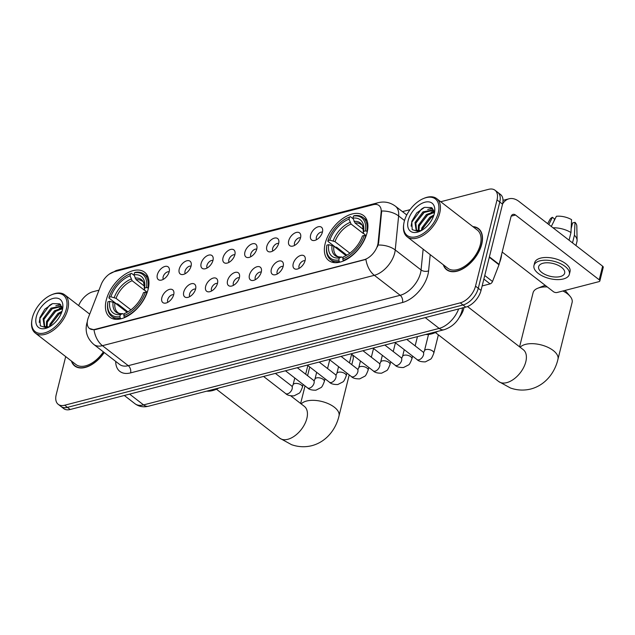 <?xml version="1.0" encoding="UTF-8"?>
<svg xmlns="http://www.w3.org/2000/svg" width="635" height="635" viewBox="0 0 635 635"><rect width="100%" height="100%" fill="white"/><g stroke="black" fill="none" stroke-linecap="round" stroke-linejoin="round"><path stroke-width="0.95" d="M148.138 289.274A28.424 16.589 -52.3 0 0 144.582 272.217A28.424 16.589 -52.3 0 0 123.214 275.582A28.424 16.589 -52.3 0 0 106.243 300.117A28.424 16.589 -52.3 0 0 109.791 317.175A28.424 16.589 -52.3 0 0 131.167 313.809A28.424 16.589 -52.3 0 0 148.138 289.274M367.086 232.608A28.424 16.589 -52.3 0 0 363.53 215.551A28.424 16.589 -52.3 0 0 342.162 218.916A28.424 16.589 -52.3 0 0 325.191 243.451A28.424 16.589 -52.3 0 0 328.74 260.509A28.424 16.589 -52.3 0 0 350.115 257.151A28.424 16.589 -52.3 0 0 367.086 232.608M310.594 235.125A8.049 4.691 127.7 0 1 316.762 227.338A8.049 4.691 127.7 0 1 322.564 229.092A8.049 4.691 127.7 0 1 322.445 232.061A8.049 4.691 127.7 0 1 313.674 240.57A8.049 4.691 127.7 0 1 310.594 235.125M322.421 232.172A4.826 2.818 -52.3 0 0 316.405 237.18A4.826 2.818 -52.3 0 0 316.627 239.657M288.695 240.792A8.049 4.691 127.7 0 1 294.87 233.005A8.049 4.691 127.7 0 1 300.665 234.759A8.049 4.691 127.7 0 1 300.553 237.728A8.049 4.691 127.7 0 1 291.783 246.237A8.049 4.691 127.7 0 1 288.695 240.792M300.522 237.839A4.826 2.818 -52.3 0 0 294.513 242.848A4.826 2.818 -52.3 0 0 294.735 245.324M266.803 246.459A8.049 4.691 127.7 0 1 272.971 238.673A8.049 4.691 127.7 0 1 278.773 240.427A8.049 4.691 127.7 0 1 278.662 243.388A8.049 4.691 127.7 0 1 269.891 251.904A8.049 4.691 127.7 0 1 266.803 246.459M278.63 243.507A4.826 2.818 -52.3 0 0 272.621 248.515A4.826 2.818 -52.3 0 0 272.836 250.992M244.904 252.127A8.049 4.691 127.7 0 1 251.079 244.34A8.049 4.691 127.7 0 1 256.881 246.086A8.049 4.691 127.7 0 1 256.762 249.055A8.049 4.691 127.7 0 1 247.991 257.572A8.049 4.691 127.7 0 1 244.904 252.127M256.731 249.174A4.826 2.818 -52.3 0 0 250.722 254.175A4.826 2.818 -52.3 0 0 250.944 256.659M223.012 257.794A8.049 4.691 127.7 0 1 229.179 250.007A8.049 4.691 127.7 0 1 234.982 251.754A8.049 4.691 127.7 0 1 234.871 254.722A8.049 4.691 127.7 0 1 226.1 263.239A8.049 4.691 127.7 0 1 223.012 257.794M234.839 254.841A4.826 2.818 -52.3 0 0 228.83 259.842A4.826 2.818 -52.3 0 0 229.044 262.326M201.12 263.462A8.049 4.691 127.7 0 1 207.288 255.675A8.049 4.691 127.7 0 1 213.09 257.421A8.049 4.691 127.7 0 1 212.971 260.39A8.049 4.691 127.7 0 1 204.2 268.907A8.049 4.691 127.7 0 1 201.12 263.462M212.947 260.509A4.826 2.818 -52.3 0 0 206.931 265.509A4.826 2.818 -52.3 0 0 207.153 267.986M179.221 269.129A8.049 4.691 127.7 0 1 185.396 261.342A8.049 4.691 127.7 0 1 191.191 263.088A8.049 4.691 127.7 0 1 191.079 266.057A8.049 4.691 127.7 0 1 182.309 274.574A8.049 4.691 127.7 0 1 179.221 269.129M191.048 266.176A4.826 2.818 -52.3 0 0 185.039 271.177A4.826 2.818 -52.3 0 0 185.261 273.653M157.329 274.788A8.049 4.691 127.7 0 1 163.497 267.01A8.049 4.691 127.7 0 1 169.299 268.756A8.049 4.691 127.7 0 1 169.188 271.724A8.049 4.691 127.7 0 1 160.417 280.233A8.049 4.691 127.7 0 1 157.329 274.788M169.156 271.836A4.826 2.818 -52.3 0 0 163.147 276.844A4.826 2.818 -52.3 0 0 163.362 279.321M293.211 263.747A8.049 4.691 127.7 0 1 299.387 255.961A8.049 4.691 127.7 0 1 305.189 257.715A8.049 4.691 127.7 0 1 305.07 260.683A8.049 4.691 127.7 0 1 296.299 269.192A8.049 4.691 127.7 0 1 293.211 263.747M305.038 260.794A4.826 2.818 -52.3 0 0 299.029 265.803A4.826 2.818 -52.3 0 0 299.252 268.28M271.32 269.415A8.049 4.691 127.7 0 1 277.487 261.628A8.049 4.691 127.7 0 1 283.289 263.382A8.049 4.691 127.7 0 1 283.178 266.343A8.049 4.691 127.7 0 1 274.407 274.86A8.049 4.691 127.7 0 1 271.32 269.415M283.147 266.462A4.826 2.818 -52.3 0 0 277.138 271.462A4.826 2.818 -52.3 0 0 277.352 273.947M249.428 275.082A8.049 4.691 127.7 0 1 255.595 267.295A8.049 4.691 127.7 0 1 261.398 269.042A8.049 4.691 127.7 0 1 261.279 272.01A8.049 4.691 127.7 0 1 252.508 280.527A8.049 4.691 127.7 0 1 249.428 275.082M261.255 272.129A4.826 2.818 -52.3 0 0 255.238 277.13A4.826 2.818 -52.3 0 0 255.46 279.614M227.528 280.749A8.049 4.691 127.7 0 1 233.704 272.963A8.049 4.691 127.7 0 1 239.498 274.709A8.049 4.691 127.7 0 1 239.387 277.678A8.049 4.691 127.7 0 1 230.616 286.195A8.049 4.691 127.7 0 1 227.528 280.749M239.355 277.797A4.826 2.818 -52.3 0 0 233.347 282.797A4.826 2.818 -52.3 0 0 233.569 285.282M205.637 286.417A8.049 4.691 127.7 0 1 211.804 278.63A8.049 4.691 127.7 0 1 217.607 280.376A8.049 4.691 127.7 0 1 217.495 283.345A8.049 4.691 127.7 0 1 208.724 291.862A8.049 4.691 127.7 0 1 205.637 286.417M217.464 283.464A4.826 2.818 -52.3 0 0 211.455 288.465A4.826 2.818 -52.3 0 0 211.669 290.941M183.737 292.076A8.049 4.691 127.7 0 1 189.913 284.297A8.049 4.691 127.7 0 1 195.715 286.044A8.049 4.691 127.7 0 1 195.596 289.012A8.049 4.691 127.7 0 1 186.825 297.521A8.049 4.691 127.7 0 1 183.737 292.076M195.564 289.131A4.826 2.818 -52.3 0 0 189.555 294.132A4.826 2.818 -52.3 0 0 189.778 296.608M161.846 297.744A8.049 4.691 127.7 0 1 168.013 289.957A8.049 4.691 127.7 0 1 173.815 291.711A8.049 4.691 127.7 0 1 173.704 294.68A8.049 4.691 127.7 0 1 164.933 303.189A8.049 4.691 127.7 0 1 161.846 297.744M173.672 294.791A4.826 2.818 -52.3 0 0 167.664 299.799A4.826 2.818 -52.3 0 0 167.878 302.276M464.002 307.57A16.089 9.39 127.7 0 1 463.796 308.515A16.089 9.39 127.7 0 1 459.335 317.373M378.111 242.633A14.478 8.453 127.7 0 1 377.746 244.721A14.478 8.453 127.7 0 1 364.014 259.739L95.274 329.287A14.478 8.453 127.7 0 1 89.464 328.485A14.478 8.453 127.7 0 1 88.352 317.619L101.155 284.575A14.478 8.453 127.7 0 1 114.189 271.732L373.174 204.7A14.478 8.453 127.7 0 1 378.984 205.51A14.478 8.453 127.7 0 1 381.159 212.114L378.111 242.633L378.611 243.014L377.452 246.777M443.317 264.787A26.011 15.177 -52.3 0 0 446.643 269.732A26.011 15.177 -52.3 0 0 466.201 266.652A26.011 15.177 -52.3 0 0 481.735 244.205A26.011 15.177 -52.3 0 0 478.48 228.592A26.011 15.177 -52.3 0 0 472.861 226.608M479.758 229.791A26.011 15.177 -52.3 0 0 479.354 229.608M374.856 204.414A18.772 12.176 75.5 0 1 378.135 202.7C384.35 201.176 390.112 202.335 395.399 206.177A21.455 12.517 127.7 0 1 398.629 215.963L395.232 249.968A21.455 12.517 127.7 0 1 394.684 253.055A21.455 12.517 127.7 0 1 374.348 275.312A18.772 12.176 -104.5 0 1 365.911 259.405L95.607 329.549L94.004 329.779L89.495 328.509M378.158 245.015L378.15 245.039A18.772 11.152 -174.3 0 1 395.232 249.968L421.068 269.962L423.14 249.174M495.022 190.238L500.531 194.5A16.089 9.39 -52.3 0 1 502.539 204.16L481.036 290.425A16.089 9.39 -52.3 0 1 465.78 307.11L70.175 409.496A16.089 9.39 -52.3 0 1 63.722 408.599L60.968 406.464A16.089 9.39 -52.3 0 0 67.421 407.36L463.026 304.975A16.089 9.39 -52.3 0 0 478.282 288.29L499.785 202.025A16.089 9.39 -52.3 0 0 497.776 192.373A16.089 9.39 -52.3 0 1 499.785 202.025L478.282 288.29A16.089 9.39 -52.3 0 1 463.026 304.975L67.421 407.36A16.089 9.39 -52.3 0 1 60.968 406.464L58.214 404.336A16.089 9.39 -52.3 0 0 64.667 405.225L460.272 302.847A16.089 9.39 -52.3 0 0 475.52 286.155L497.03 199.898A16.089 9.39 -52.3 0 0 495.022 190.238A16.089 9.39 -52.3 0 0 488.569 189.341L440.706 201.732M404.519 220.52L398.629 215.963A18.772 11.152 -174.3 0 0 381.667 211.003L378.611 243.014M71.422 361.029A26.011 15.177 -52.3 0 0 74.747 365.982A26.011 15.177 -52.3 0 0 104.243 352.536M65.699 356.6L56.205 394.676A16.089 9.39 -52.3 0 0 58.214 404.336M410.035 209.669L402.447 211.63M98.989 290.163L92.964 291.727A16.089 9.39 -52.3 0 0 78.645 305.586M482.156 285.94L490.093 283.885L483.862 279.067M502.579 204.002A21.455 13.914 -104.5 0 1 509.024 198.795A21.455 13.914 -104.5 0 1 518.922 201.406L602.623 266.184A2.683 1.31 14 0 1 603.25 267.343L599.853 280.964A2.683 1.31 -166 0 0 599.226 279.805L515.533 215.027A5.366 3.477 75.5 0 0 513.056 214.376A5.366 3.477 75.5 0 0 510.953 216.9L499.118 264.374A2.683 1.564 127.7 0 1 498.991 264.779L492.506 281.503A2.683 1.564 127.7 0 1 490.093 283.885M502.19 252.047L553.387 291.663A2.683 1.31 -166 0 0 557.086 292.489L598.972 281.646A2.683 1.31 -166 0 0 599.853 280.964M560.268 276.566A13.406 6.556 -166 0 0 564.666 273.153A13.406 6.556 -166 0 0 557.792 265.128A13.406 6.556 -166 0 0 543.044 263.239A13.406 6.556 -166 0 0 538.647 266.66A13.406 6.556 -166 0 0 545.513 274.677A13.406 6.556 -166 0 0 560.268 276.566M575.969 245.554L576.977 241.498A17.701 8.652 -166 0 0 577.104 240.363L576.826 226.076A13.946 6.818 -166 0 0 575.008 222.321L572.572 222.948L571.151 228.656M569.349 274.32L570.024 271.589A18.232 8.914 -166 0 0 560.681 260.691A18.232 8.914 -166 0 0 540.623 258.12A18.232 8.914 -166 0 0 534.638 262.771L533.964 265.493A18.232 8.914 -166 0 0 543.306 276.4A18.232 8.914 -166 0 0 563.364 278.971A18.232 8.914 -166 0 0 569.349 274.32A18.232 8.914 -166 0 0 560.006 263.414A18.232 8.914 -166 0 0 539.94 260.842A18.232 8.914 -166 0 0 533.964 265.493M551.307 226.473L556.387 216.281A13.946 6.818 -166 0 1 571.563 219.654L570.976 232.545L569.063 240.213M570.976 232.545A17.701 8.652 -166 0 0 553.037 227.806M554.045 220.972L554.553 218.948L552.434 217.305L548.823 224.544M552.434 217.305A13.946 6.818 -166 0 0 549.997 219.385L547.64 223.631M577.104 240.363A17.701 8.652 -166 0 0 574.421 235.212L575.008 222.321M572.508 242.872L574.421 235.212M404.241 221.575A23.058 13.454 -52.3 0 0 403.765 223.941A23.058 13.454 -52.3 0 0 417.417 236.387A23.058 13.454 -52.3 0 0 438.229 212.781A23.058 13.454 -52.3 0 0 423.402 198.572A23.058 13.454 -52.3 0 0 404.241 221.575M403.765 223.941L403.646 224.79A24.138 14.081 -52.3 0 0 407.146 236.791A24.138 14.081 -52.3 0 0 425.299 233.942A24.138 14.081 -52.3 0 0 439.706 213.106A24.138 14.081 -52.3 0 0 436.689 198.62A24.138 14.081 -52.3 0 0 424.188 198.239L423.402 198.572M407.146 236.791L447.794 268.248A24.138 14.081 -52.3 0 0 465.939 265.39A24.138 14.081 -52.3 0 0 480.346 244.562A24.138 14.081 -52.3 0 0 477.337 230.076L436.689 198.62M443.659 265.049A25.741 15.026 -52.3 0 0 446.81 269.518A25.741 15.026 -52.3 0 0 466.169 266.478A25.741 15.026 -52.3 0 0 481.536 244.253A25.741 15.026 -52.3 0 0 478.322 228.806A25.741 15.026 -52.3 0 0 473.202 226.878M499.507 262.803A26.813 15.645 -52.3 0 0 500.928 258.445A26.813 15.645 -52.3 0 0 501.634 254.27M428.157 224.996L429.72 223.068M421.338 230.592L421.87 227.878L429.839 217.21L433.919 215.051M422.378 229.981L422.735 228.544L430.697 217.876L433.514 216.233M418.267 231.029L418.425 225.211L426.395 214.543L434.149 211.78M418.933 231.061L419.291 225.877L427.252 215.209L434.245 212.455M421.203 230.664A13.406 7.826 -52.3 0 1 421.172 230.672L416.147 230.195L414.988 222.544L422.95 211.884L433.522 209.828M416.6 230.497L415.846 223.21L423.815 212.55L433.681 210.177M434.276 213.797A17.701 10.327 -52.3 0 0 434.65 211.892A17.701 10.327 -52.3 0 0 424.117 202.446A17.701 10.327 -52.3 0 0 408.186 220.551A17.701 10.327 -52.3 0 0 419.481 231.489A17.701 10.327 -52.3 0 0 434.276 213.797M434.3 213.701L431.554 207.589L424.537 207.359L416.75 212.9L411.782 221.353L412.202 229.616L418.663 231.632M411.131 226.163L411.766 222.266L421.338 209.193L423.664 207.708M415.965 222.829L424.426 212.13M429.927 209.121L432.625 208.494M419.41 225.488L427.871 214.789M433.372 211.788L434.102 211.558M422.854 228.155L431.316 217.456M427.744 209.502L432.292 208.153M431.189 212.161L434.007 211.137M547.275 286.933A20.114 9.827 -166 0 0 539.679 287.615A20.114 9.827 -166 0 0 537.758 288.242L542.846 286.195A14.748 7.207 14 0 1 544.251 285.742A14.748 7.207 14 0 1 545.409 285.496M537.758 288.242A20.114 9.827 -166 0 0 533.075 292.743L519.589 346.837M346.869 255.175L336.645 247.261L335.256 247.047L327.89 241.34L327.993 240.601A25.527 14.899 -52.3 0 1 348.536 217.44A25.527 14.899 -52.3 0 1 349.52 217.051L348.996 219.154A23.058 13.454 -52.3 0 0 329.819 240.133L334.994 241.665L349.861 253.174M363.474 233.64L351.091 224.052L348.996 219.154M365.411 230.918L366.895 231.251A26.599 15.526 -52.3 0 0 363.109 217.527A26.599 15.526 -52.3 0 0 354.386 215.646L353.473 216.027A25.527 14.899 -52.3 0 1 365.411 230.918L363.577 231.394A23.058 13.454 -52.3 0 0 363.601 231.267A23.058 13.454 -52.3 0 0 352.949 218.13L355.044 223.028L363.442 229.529M366.109 235.823L363.339 233.069L363.577 231.394M425.68 334.486A29.496 17.216 -52.3 0 0 437.888 331.327M326.684 246.372A26.599 15.526 -52.3 0 0 330.541 259.604A26.599 15.526 -52.3 0 0 339.265 261.485L338.804 260.033A25.527 14.899 -52.3 0 1 326.803 245.523L326.684 246.372M340.074 262.112L339.265 261.485M349.52 217.051L350.433 216.67A26.599 15.526 -52.3 0 0 349.329 217.106L348.536 217.44M350.433 216.67L353.155 218.773M366.895 231.251L367.324 231.577M346.051 255.635L333.859 246.205L328.692 244.673L326.858 245.142A25.527 14.899 -52.3 0 0 326.803 245.523M328.692 244.673A23.058 13.454 -52.3 0 0 339.328 257.937L338.804 260.033M329.819 240.133L327.993 240.601M352.949 218.13L353.473 216.027M339.328 257.937L341.717 256.984C339.161 257.08 337.51 256.707 336.772 255.881A19.844 11.581 -52.3 0 1 333.859 246.205M332.057 245.412A20.63 12.041 -52.3 0 0 341.408 257.072L343.106 257.588M355.044 223.028A19.844 11.581 -52.3 0 1 361.061 224.488C362.402 224.195 363.164 227.052 363.339 233.077L363.339 233.069A20.63 12.041 -52.3 0 0 353.989 221.417M366.046 236.006L364.276 235.458A25.527 14.899 -52.3 0 1 342.757 259.009L343.217 260.461A26.599 15.526 -52.3 0 0 365.76 235.791M343.217 260.461L343.718 260.85M342.757 259.009L343.281 256.913A23.058 13.454 -52.3 0 0 343.964 256.635A23.058 13.454 -52.3 0 0 362.45 235.934L364.276 235.458M344.503 256.397L343.281 256.913M520.144 347.266A20.114 9.827 14 0 1 525.526 344.368A20.114 9.827 14 0 1 547.656 347.202A20.114 9.827 14 0 1 557.959 359.227L572.111 302.474A20.114 9.827 -166 0 0 570.087 296.299A20.114 9.827 -166 0 0 562.912 290.981M564.864 290.473A14.748 7.207 14 0 1 566.555 292.108L570.087 296.299M127.929 311.841L117.697 303.919L116.308 303.713L108.942 298.005L109.045 297.267A25.527 14.899 -52.3 0 1 129.588 274.106A25.527 14.899 -52.3 0 1 130.572 273.717L130.048 275.82A23.058 13.454 -52.3 0 0 110.879 296.791L116.046 298.331L130.913 309.832M144.526 290.298L132.143 280.718L130.048 275.82M146.463 287.584L147.947 287.909A26.599 15.526 -52.3 0 0 144.161 274.193A26.599 15.526 -52.3 0 0 135.438 272.312L134.525 272.693A25.527 14.899 -52.3 0 1 146.463 287.584L144.629 288.06A23.058 13.454 -52.3 0 0 144.653 287.933A23.058 13.454 -52.3 0 0 134.001 274.796L136.096 279.694L144.494 286.195M147.161 292.481L144.391 289.735L144.629 288.06M206.732 391.144A29.496 17.216 -52.3 0 0 218.94 387.985M107.736 303.03A26.599 15.526 -52.3 0 0 111.593 316.27A26.599 15.526 -52.3 0 0 120.317 318.143L119.856 316.698A25.527 14.899 -52.3 0 1 107.855 302.189L107.736 303.03M121.126 318.778L120.317 318.143M130.572 273.717L131.485 273.336A26.599 15.526 -52.3 0 0 130.381 273.772L129.588 274.106M131.485 273.336L134.207 275.439M147.947 287.909L148.376 288.242M127.103 312.301L114.911 302.871L109.744 301.331L107.918 301.808A25.527 14.899 -52.3 0 0 107.855 302.189M109.744 301.331A23.058 13.454 -52.3 0 0 120.38 314.595L119.856 316.698M110.879 296.791L109.045 297.267M134.001 274.796L134.525 272.693M120.38 314.595L122.769 313.65C120.213 313.746 118.562 313.373 117.824 312.539A19.844 11.581 -52.3 0 1 114.911 302.871M113.109 302.077A20.63 12.041 -52.3 0 0 122.46 313.73L124.158 314.254M136.096 279.694A19.844 11.581 -52.3 0 1 142.113 281.154C143.454 280.86 144.216 283.718 144.391 289.743L144.391 289.735A20.63 12.041 -52.3 0 0 135.041 278.082M147.098 292.671L145.328 292.124A25.527 14.899 -52.3 0 1 123.809 315.674L124.269 317.119A26.599 15.526 -52.3 0 0 146.812 292.449M124.269 317.119L124.777 317.516M123.809 315.674L124.333 313.571A23.058 13.454 -52.3 0 0 125.024 313.301A23.058 13.454 -52.3 0 0 143.502 292.6L145.328 292.124M125.555 313.063L124.333 313.571M351.782 364.68L353.163 359.14A20.114 9.827 -166 0 0 352.385 354.743M32.345 317.817A23.058 13.454 -52.3 0 0 31.877 320.183A23.058 13.454 -52.3 0 0 45.529 332.637A23.058 13.454 -52.3 0 0 66.334 309.023A23.058 13.454 -52.3 0 0 51.506 294.823A23.058 13.454 -52.3 0 0 32.345 317.817M31.877 320.183L31.75 321.032A24.138 14.081 -52.3 0 0 35.258 333.042A24.138 14.081 -52.3 0 0 53.404 330.184A24.138 14.081 -52.3 0 0 67.81 309.348A24.138 14.081 -52.3 0 0 64.794 294.87A24.138 14.081 -52.3 0 0 52.292 294.489L51.506 294.823M35.258 333.042L75.898 364.498A24.138 14.081 -52.3 0 0 103.378 351.861M71.763 361.299A25.741 15.026 -52.3 0 0 74.914 365.768A25.741 15.026 -52.3 0 0 104.124 352.441M56.269 321.239L57.825 319.318M49.451 326.834L49.982 324.12L57.944 313.46L62.024 311.301M50.483 326.223L50.84 324.787L58.809 314.127L61.619 312.476M46.371 327.271L46.538 321.453L54.499 310.793L62.254 308.023M47.038 327.311L47.395 322.12L55.364 311.46L62.349 308.697M49.276 326.914A13.406 7.826 -52.3 0 0 49.308 326.906L44.252 326.438L43.093 318.794L51.054 308.126L61.627 306.078M44.712 326.747L43.95 319.461L51.919 308.793L61.785 306.427M62.381 310.047A17.701 10.327 -52.3 0 0 62.754 308.134A17.701 10.327 -52.3 0 0 52.221 298.688A17.701 10.327 -52.3 0 0 36.298 316.794A17.701 10.327 -52.3 0 0 47.585 327.731A17.701 10.327 -52.3 0 0 62.381 310.047M62.405 309.951L59.666 303.84L52.649 303.601L44.863 309.15L39.886 317.603L40.307 325.866L46.768 327.874M39.235 322.413L39.878 318.508L49.443 305.443L51.768 303.951M44.077 319.072L52.53 308.372M58.031 305.372L60.738 304.744M47.522 321.739L55.975 311.039M61.476 308.038L62.214 307.808M50.967 324.406L59.42 313.706M55.848 305.745L60.396 304.403M59.293 308.412L62.111 307.388M381.159 212.114L381.659 212.503M130.588 372.88A5.366 3.477 75.5 0 0 128.278 365.673L400.185 295.299A21.455 12.517 -52.3 0 0 420.521 273.05A21.455 12.517 -52.3 0 0 421.068 269.962A5.366 3.183 5.7 0 0 428.601 270.827A26.813 15.645 127.7 0 1 402.495 302.506L130.588 372.88A26.813 15.645 127.7 0 1 115.697 361.394M119.674 364.474A21.455 12.517 -52.3 0 0 128.278 365.673L102.441 345.678A21.455 12.517 127.7 0 1 93.845 344.487L119.674 364.474M94.004 329.779A18.772 12.176 75.5 0 0 102.441 345.678L374.348 275.312L400.185 295.299A5.366 3.477 75.5 0 1 402.495 302.506M114.094 271.756A18.772 12.176 -104.5 0 1 117.102 270.256L378.135 202.7M430.212 254.643L428.601 270.827M64.667 405.225L70.175 409.496M460.272 302.847L465.78 307.11M475.52 286.155L481.036 290.425M497.03 199.898L502.539 204.16M129.611 394.113L143.566 404.908A10.724 6.953 75.5 0 0 148.511 406.217L145.963 406.686C141.867 407.114 138.2 406.122 134.961 403.717A21.455 12.517 -52.3 0 0 143.566 404.908L439.182 328.406A21.455 12.517 -52.3 0 0 458.645 308.959M425.228 317.603L439.182 328.406A10.724 6.953 75.5 0 0 444.135 329.708L148.511 406.217M511.207 216.146L515.533 215.027M489.402 256.858L499.118 264.374M599.226 279.805L602.623 266.184M498.991 264.779L489.299 257.278M484.751 275.503L492.506 281.503M523.661 350.012L523.296 349.702A20.114 11.74 127.7 0 1 525.804 361.775A20.114 11.74 127.7 0 1 506.738 382.635A20.114 11.74 127.7 0 1 498.673 381.516L435.404 332.549M351.091 224.052A19.844 11.581 -52.3 0 0 334.994 241.665M350.036 222.44A20.63 12.041 -52.3 0 0 333.192 240.871M304.713 406.678L304.348 406.368A20.114 11.74 127.7 0 1 306.856 418.441A20.114 11.74 127.7 0 1 287.79 439.301A20.114 11.74 127.7 0 1 279.725 438.182L216.456 389.215M301.196 403.931A20.114 9.827 14 0 1 306.578 401.034A20.114 9.827 14 0 1 328.708 403.868A20.114 9.827 14 0 1 339.011 415.893L349.226 374.912M132.143 280.718A19.844 11.581 -52.3 0 0 116.046 298.331M131.088 279.098A20.63 12.041 -52.3 0 0 114.244 297.537M406.741 339.384L422.926 351.909A4.826 2.818 127.7 0 1 423.529 354.806A4.826 2.818 127.7 0 1 418.735 359.862A4.826 2.818 127.7 0 1 417.02 359.545L394.922 342.44M423.656 352.377L424.442 350.806A4.826 2.357 14 0 1 426.022 349.575A4.826 2.357 14 0 1 426.252 349.52A4.826 2.357 14 0 1 431.467 350.322A4.826 2.357 14 0 1 433.808 353.147C432.364 356.973 431.236 359.013 430.435 359.259L425.379 361.863C421.235 361.926 418.449 361.156 417.02 359.545M384.85 345.051L401.034 357.576A4.826 2.818 127.7 0 1 401.637 360.474A4.826 2.818 127.7 0 1 396.835 365.53A4.826 2.818 127.7 0 1 395.121 365.212L373.031 348.107M401.764 358.045L402.55 356.473A4.826 2.357 14 0 1 404.13 355.243A4.826 2.357 14 0 1 404.36 355.187A4.826 2.357 14 0 1 409.567 355.981A4.826 2.357 14 0 1 411.917 358.807C410.464 362.641 409.345 364.68 408.543 364.927L403.487 367.53C399.336 367.594 396.55 366.824 395.121 365.212M362.958 350.718L379.135 363.244A4.826 2.818 127.7 0 1 379.738 366.133A4.826 2.818 127.7 0 1 374.944 371.197A4.826 2.818 127.7 0 1 373.229 370.872L351.131 353.774M379.873 363.712L380.651 362.14A4.826 2.357 14 0 1 382.238 360.91A4.826 2.357 14 0 1 382.468 360.855A4.826 2.357 14 0 1 387.675 361.648A4.826 2.357 14 0 1 390.017 364.474C388.572 368.308 387.445 370.348 386.651 370.594L381.587 373.197C377.444 373.261 374.658 372.491 373.229 370.872M341.058 356.386L357.243 368.903A4.826 2.818 127.7 0 1 357.846 371.8A4.826 2.818 127.7 0 1 353.052 376.857A4.826 2.818 127.7 0 1 351.338 376.539L329.24 359.442M357.973 369.38L358.759 367.808A4.826 2.357 14 0 1 360.339 366.578A4.826 2.357 14 0 1 360.569 366.522A4.826 2.357 14 0 1 365.784 367.316A4.826 2.357 14 0 1 368.125 370.141C366.673 373.975 365.554 376.015 364.752 376.261L359.696 378.865C355.552 378.928 352.766 378.15 351.338 376.539M319.167 362.053L335.351 374.571A4.826 2.818 127.7 0 1 335.947 377.468A4.826 2.818 127.7 0 1 331.152 382.524A4.826 2.818 127.7 0 1 329.438 382.206L307.348 365.109M336.082 375.039L336.86 373.475A4.826 2.357 14 0 1 338.447 372.245A4.826 2.357 14 0 1 338.677 372.189A4.826 2.357 14 0 1 343.884 372.983A4.826 2.357 14 0 1 346.234 375.809C344.781 379.643 343.654 381.683 342.86 381.929L337.796 384.532C333.653 384.596 330.867 383.818 329.438 382.206M297.267 367.713L313.452 380.238A4.826 2.818 127.7 0 1 314.055 383.135A4.826 2.818 127.7 0 1 309.261 388.191A4.826 2.818 127.7 0 1 307.546 387.874L285.448 370.776M314.182 380.706L314.968 379.143A4.826 2.357 14 0 1 316.555 377.912A4.826 2.357 14 0 1 316.778 377.857A4.826 2.357 14 0 1 321.993 378.651A4.826 2.357 14 0 1 324.334 381.476C322.89 385.31 321.762 387.342 320.969 387.588L315.905 390.2C311.761 390.263 308.975 389.485 307.546 387.874M275.376 373.38L291.56 385.905A4.826 2.818 127.7 0 1 292.163 388.803A4.826 2.818 127.7 0 1 287.361 393.859A4.826 2.818 127.7 0 1 285.647 393.541L263.557 376.444M292.291 386.374L293.076 384.81A4.826 2.357 14 0 1 294.656 383.572A4.826 2.357 14 0 1 294.886 383.524A4.826 2.357 14 0 1 300.101 384.318A4.826 2.357 14 0 1 302.443 387.144C300.99 390.977 299.871 393.009 299.069 393.255L294.013 395.859C289.862 395.93 287.076 395.153 285.647 393.541M87.305 321.707L86.781 323.493C84.915 331.692 87.265 338.693 93.845 344.487M109.26 274.137L117.102 270.256M395.399 206.177L406.757 214.963M462.558 307.721L462.018 310.793C459.176 320.326 453.215 326.636 444.135 329.708M134.961 403.717L124.317 395.478M503.015 200.35L509.024 198.795M448.524 270.851L446.81 269.518M480.036 230.132L478.322 228.806M498.673 381.516L510.508 388.025C517.239 390.366 524.026 390.692 530.876 388.993C545.933 384.953 555.077 371.919 557.959 359.227M334.478 262.644L330.541 259.604M367.038 220.575L363.109 217.527M467.511 306.53L523.296 349.702M279.725 438.182L291.56 444.683C298.291 447.032 305.078 447.358 311.928 445.659C326.985 441.619 336.129 428.577 339.011 415.893M300.641 403.503L305.03 385.929M307.578 375.69L309.753 366.974M115.53 319.31L111.593 316.27M148.09 277.233L144.161 274.193M290.766 395.859L304.348 406.368M424.442 350.806L428.522 334.454M422.926 351.909L423.736 352.354M433.808 353.147L438.372 334.843M402.55 356.473L404.249 349.655M401.034 357.576L401.844 358.021M411.917 358.807L412.583 356.116M415.139 345.877L417.449 336.613M380.651 362.14L382.349 355.322M379.135 363.244L379.952 363.68M390.017 364.474L390.692 361.775M393.24 351.544L395.414 342.829M358.759 367.808L360.458 360.99M357.243 368.903L358.053 369.348M368.125 370.141L368.8 367.443M371.348 357.211L373.523 348.488M336.86 373.475L338.566 366.657M335.351 374.571L336.161 375.015M346.234 375.809L346.901 373.11M349.456 362.879L351.631 354.155M314.968 379.143L316.667 372.324M313.452 380.238L314.269 380.683M324.334 381.476L325.009 378.777M327.557 368.546L329.732 359.823M293.076 384.81L294.775 377.992M291.56 385.905L292.37 386.35M302.443 387.144L303.109 384.445M305.665 374.213L307.84 365.49M76.637 367.101L74.914 365.768M89.702 314.142L64.794 294.87"/></g></svg>
